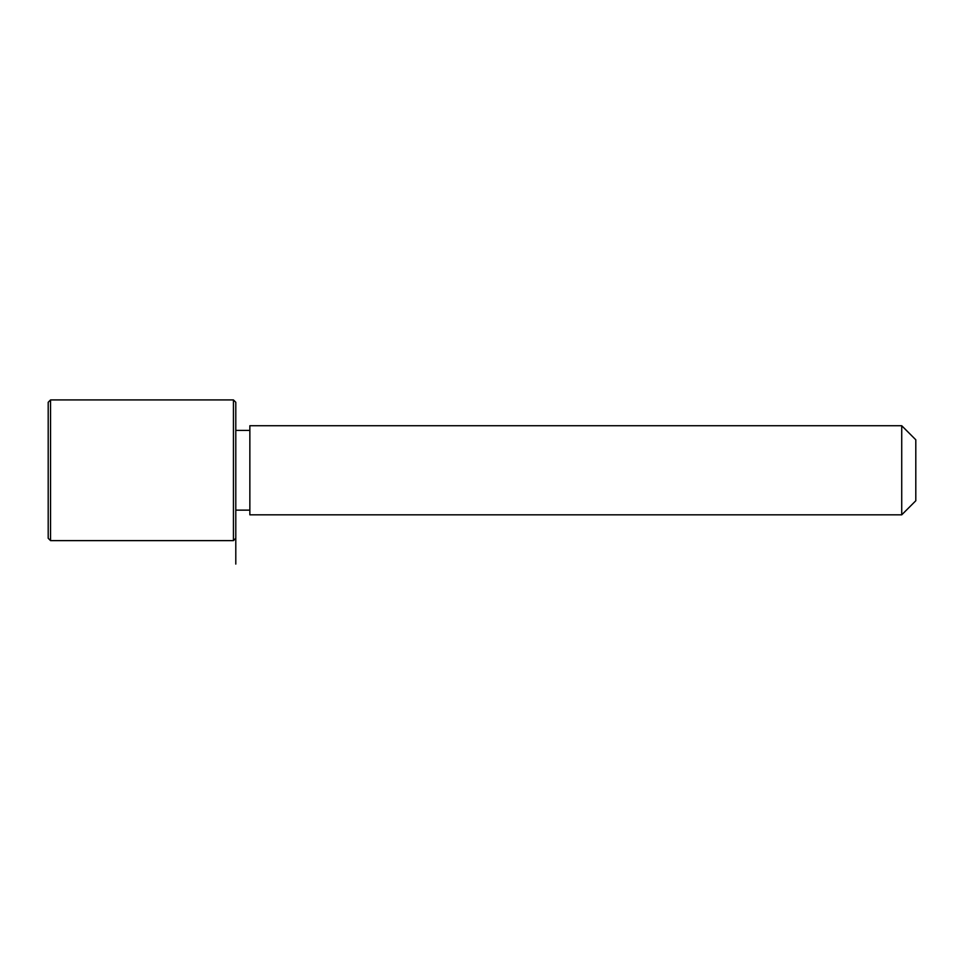 <?xml version="1.0" encoding="UTF-8"?>
<svg xmlns="http://www.w3.org/2000/svg" width="964" height="964" viewBox="0 0 964 964"><rect width="100%" height="100%" fill="white"/><g stroke="black" fill="none" stroke-linecap="round" stroke-linejoin="round"><path stroke-width="1.45" d="M249.857 514.824L249.857 425.727L901.726 425.727L901.726 514.824L249.857 514.824M901.726 514.824L915.8 500.762L915.8 439.789L901.726 425.727M235.794 564.073L235.794 402.277L233.445 399.927L50.55 399.927L50.55 540.623L233.445 540.623L233.445 399.927M50.55 540.623L48.2 538.274L48.2 402.277L50.55 399.927M249.857 510.137L235.794 510.137M249.857 430.414L235.794 430.414M235.794 538.274L233.445 540.623"/></g></svg>
